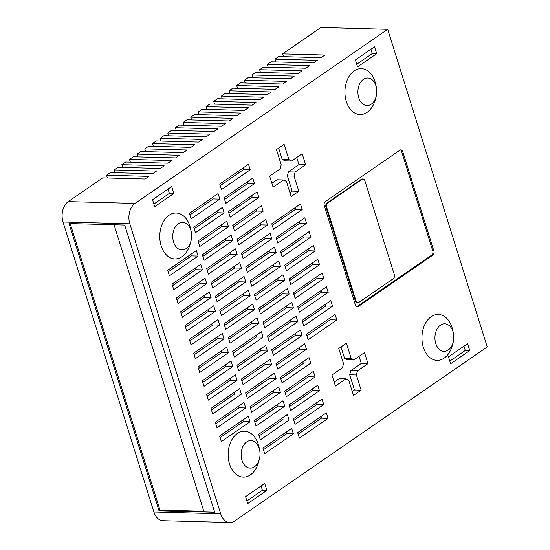 <?xml version="1.0" encoding="UTF-8"?>
<svg xmlns="http://www.w3.org/2000/svg" width="550" height="550" viewBox="0 0 550 550"><rect width="100%" height="100%" fill="white"/><g stroke="black" fill="none" stroke-linecap="round" stroke-linejoin="round"><path stroke-width="0.82" d="M153.904 511.995A15.304 10.498 91.5 0 0 159.768 519.826A15.304 10.498 91.5 0 0 163.061 520.699L229.866 522.5A15.304 10.498 -88.5 0 1 226.572 521.627A15.304 10.498 -88.5 0 1 220.708 513.796L153.904 511.995L63.023 221.994L129.828 223.795A15.304 10.498 -88.5 0 1 129.573 212.101A15.304 10.498 -88.5 0 1 135.073 203.397L68.262 201.596A15.304 10.498 91.5 0 0 62.769 210.299A15.304 10.498 91.5 0 0 63.023 221.994M254.485 466.757A13.777 9.446 -88.5 0 1 241.972 460.268A13.777 9.446 -88.5 0 1 246.689 441.904A13.777 9.446 -88.5 0 1 259.614 449.969A13.777 9.446 -88.5 0 1 259.366 459.174A13.777 9.446 -88.5 0 1 254.485 466.757M259.366 459.174L258.534 462.22A22.956 15.744 -88.5 0 1 250.394 474.863A22.956 15.744 -88.5 0 1 229.549 464.042A22.956 15.744 -88.5 0 1 237.414 433.434A22.956 15.744 -88.5 0 1 258.947 446.882L259.614 449.969M448.284 349.999A13.777 9.446 -88.5 0 1 435.772 343.502A13.777 9.446 -88.5 0 1 440.488 325.139A13.777 9.446 -88.5 0 1 453.413 333.211A13.777 9.446 -88.5 0 1 453.166 342.409A13.777 9.446 -88.5 0 1 448.284 349.999M453.166 342.409L452.334 345.462A22.956 15.744 -88.5 0 1 444.194 358.105A22.956 15.744 -88.5 0 1 423.349 347.284A22.956 15.744 -88.5 0 1 431.214 316.676A22.956 15.744 -88.5 0 1 452.746 330.117L453.413 333.211M371.25 104.191A13.777 9.446 -88.5 0 1 358.744 97.701A13.777 9.446 -88.5 0 1 363.461 79.338A13.777 9.446 -88.5 0 1 376.379 87.402A13.777 9.446 -88.5 0 1 376.131 96.608A13.777 9.446 -88.5 0 1 371.25 104.191M376.131 96.608L375.306 99.653A22.956 15.744 -88.5 0 1 367.166 112.296A22.956 15.744 -88.5 0 1 346.321 101.475A22.956 15.744 -88.5 0 1 354.186 70.867A22.956 15.744 -88.5 0 1 375.719 84.315L376.379 87.402M186.106 248.572A13.777 9.446 -88.5 0 1 173.601 242.076A13.777 9.446 -88.5 0 1 178.317 223.712A13.777 9.446 -88.5 0 1 191.235 231.784A13.777 9.446 -88.5 0 1 190.988 240.982A13.777 9.446 -88.5 0 1 186.106 248.572M190.988 240.982L190.163 244.035A22.956 15.744 -88.5 0 1 182.022 256.678A22.956 15.744 -88.5 0 1 161.178 245.857A22.956 15.744 -88.5 0 1 169.042 215.249A22.956 15.744 -88.5 0 1 190.575 228.69L191.235 231.784M268.173 67.196L267.307 64.426L271.136 61.792L313.445 62.934L317.274 60.294L274.959 59.153L278.788 56.513L321.097 57.654L324.926 55.021L282.618 53.879L320.891 27.5L387.702 29.301L135.073 203.397M275.825 61.916L274.959 59.153M283.484 56.643L282.618 53.879M68.262 201.596L102.713 177.856L145.028 178.991L148.851 176.357L106.542 175.216L110.371 172.576L152.68 173.718L156.509 171.078L114.194 169.936L118.023 167.303L160.339 168.444L164.161 165.804L121.853 164.663L125.682 162.023L167.991 163.164L171.82 160.531L129.511 159.39L133.334 156.75L175.649 157.891L179.472 155.251L137.163 154.11L140.993 151.477L183.301 152.618L187.131 149.978L144.822 148.837L148.644 146.197L190.96 147.338L194.782 144.705L152.474 143.564L156.303 140.924L198.612 142.065L202.441 139.425L160.132 138.284L163.955 135.651L206.271 136.792L210.093 134.152L167.784 133.011L171.614 130.371L213.923 131.512L217.752 128.879L175.443 127.738L179.266 125.098L221.581 126.239L225.404 123.599L183.095 122.458L186.924 119.824L229.233 120.966L233.062 118.326L190.754 117.184L194.576 114.544L236.892 115.686L240.714 113.052L198.406 111.911L202.235 109.271L244.544 110.412L248.373 107.772L206.064 106.631L209.887 103.998L252.202 105.139L256.025 102.499L213.716 101.358L217.546 98.718L259.854 99.859L263.684 97.226L221.375 96.085L225.197 93.445L267.513 94.586L271.343 91.946L229.027 90.805L232.856 88.172L275.165 89.306L278.994 86.673L236.686 85.532L240.508 82.892L282.824 84.033L286.653 81.393L244.337 80.259L248.167 77.619L290.476 78.76L294.305 76.12L251.996 74.979L255.826 72.339L298.134 73.48L301.964 70.847L259.648 69.706L263.478 67.066L305.786 68.207L309.616 65.567L267.307 64.426M107.408 177.98L106.542 175.216M115.06 172.707L114.194 169.936M122.719 167.427L121.853 164.663M130.377 162.154L129.511 159.39M138.029 156.881L137.163 154.11M145.688 151.601L144.822 148.837M153.34 146.328L152.474 143.564M160.999 141.047L160.132 138.284M168.651 135.774L167.784 133.011M176.309 130.501L175.443 127.738M183.961 125.221L183.095 122.458M191.62 119.948L190.754 117.184M199.272 114.675L198.406 111.911M206.931 109.395L206.064 106.631M214.583 104.122L213.716 101.358M222.241 98.849L221.375 96.085M229.893 93.569L229.027 90.805M237.552 88.296L236.686 85.532M245.204 83.023L244.337 80.259M252.863 77.742L251.996 74.979M260.514 72.469L259.648 69.706M357.871 302.734L357.204 302.713A3.059 2.097 -88.5 0 1 355.376 300.974L325.951 207.068A3.059 2.097 -88.5 0 1 326.996 202.991L361.446 179.252A3.059 2.097 -88.5 0 1 362.395 178.949L363.062 178.97A3.059 2.097 91.5 0 0 362.113 179.266L327.663 203.012A3.059 2.097 91.5 0 0 326.618 207.089L356.043 300.994A3.059 2.097 91.5 0 0 357.871 302.734A3.059 2.097 91.5 0 0 358.82 302.438L393.271 278.699A3.059 2.097 91.5 0 0 394.322 274.615L364.891 180.709A3.059 2.097 91.5 0 0 363.062 178.97M469.762 350.563L450.622 363.749L448.456 356.847L467.596 343.661L469.762 350.563L465.307 350.439L449.797 361.13M463.966 346.163L465.307 350.439M247.754 503.553L245.589 496.65L264.729 483.457L266.894 490.366L247.754 503.553M266.894 490.366L262.439 490.243L246.929 500.933M261.099 485.959L262.439 490.243M152.542 199.746L171.683 186.56L173.848 193.462L154.708 206.656L152.542 199.746M173.848 193.462L169.393 193.346L153.89 204.029M168.053 189.062L169.393 193.346M376.716 53.659L357.576 66.852L355.417 59.943L374.55 46.757L376.716 53.659L372.261 53.542L356.757 64.226M370.92 49.259L372.261 53.542M114.029 224.744L203.954 511.699L214.624 511.988M203.83 511.287L159.995 510.104L70.194 223.561M159.039 510.764L69.025 223.527L124.692 225.026L214.706 512.263L159.039 510.764L159.995 510.104M400.359 149.937A3.059 2.097 -88.5 0 1 401.638 151.553L432.795 250.979A3.059 2.097 -88.5 0 1 431.743 255.062L357.108 306.501A3.059 2.097 -88.5 0 1 356.716 306.701M433.909 251.013A3.059 2.097 -88.5 0 1 432.857 255.09L358.222 306.529A3.059 2.097 -88.5 0 1 357.273 306.824A3.059 2.097 -88.5 0 1 355.438 305.085L324.28 205.659A3.059 2.097 -88.5 0 1 325.332 201.575L399.967 150.143A3.059 2.097 -88.5 0 1 400.916 149.841A3.059 2.097 -88.5 0 1 402.751 151.587L433.909 251.013L432.795 250.979M361.151 390.143L353.499 395.422L348.734 380.229L345.957 378.785L335.431 386.038L331.966 374.997L342.492 367.737L343.544 363.66L338.779 348.466L346.438 343.193L351.196 358.38L353.98 359.824L364.506 352.571L367.964 363.619L357.438 370.872L356.393 374.956L361.151 390.143L354.468 389.964L352.261 391.483M356.393 374.956L349.711 374.777L354.468 389.964M357.438 370.872L350.756 370.693L349.711 374.777M367.964 363.619L361.288 363.44L350.756 370.693M359.054 356.324L361.288 363.44M353.98 359.824L347.298 359.645L344.52 358.201L351.196 358.38M340.993 346.947L344.52 358.201M345.957 378.785L339.274 378.606L334.194 382.106M269.651 176.137L280.177 168.884L281.222 164.808L276.464 149.614L284.123 144.341L288.881 159.528L291.658 160.971L302.184 153.718L305.649 164.766L295.123 172.019L294.071 176.103L298.836 191.29L291.177 196.563L286.419 181.376L283.642 179.933L273.116 187.186L269.651 176.137M283.642 179.933L276.959 179.754L271.879 183.253M298.836 191.29L292.153 191.111L289.946 192.631M294.071 176.103L287.396 175.917L292.153 191.111M295.123 172.019L288.441 171.841L287.396 175.917M305.649 164.766L298.966 164.588L288.441 171.841M296.739 157.472L298.966 164.588M291.658 160.971L284.982 160.792L282.198 159.349L288.881 159.528M278.671 148.094L282.198 159.349M306.543 223.314L277.832 243.093L276.1 237.572L304.81 217.786L306.543 223.314L299.86 223.128L276.602 239.161M299.365 221.54L299.86 223.128M315.198 250.931L286.488 270.71L284.756 265.189L313.466 245.403L315.198 250.931L308.516 250.752L285.257 266.778M308.021 249.157L308.516 250.752M323.854 278.548L295.144 298.334L293.411 292.806L322.121 273.027L323.854 278.548L317.171 278.369L293.913 294.394M316.676 276.781L317.171 278.369M332.509 306.164L303.799 325.951L302.067 320.423L330.777 300.644L332.509 306.164L325.827 305.986L302.569 322.018M325.325 304.397L325.827 305.986M299.393 438.13L297.66 432.609L326.37 412.823L328.103 418.351L299.393 438.13M328.103 418.351L321.42 418.165L298.162 434.197M320.925 416.577L321.42 418.165M290.737 410.513L289.004 404.993L317.714 385.206L319.447 390.727L290.737 410.513M319.447 390.727L312.764 390.548L289.506 406.581M312.269 388.96L312.764 390.548M254.533 183.59L225.823 203.376L224.091 197.849L252.801 178.069L254.533 183.59L247.851 183.411L224.593 199.437M247.356 181.823L247.851 183.411M263.189 211.207L234.479 230.993L232.746 225.466L261.456 205.686L263.189 211.207L256.506 211.028L233.248 227.061M256.011 209.44L256.506 211.028M271.844 238.824L243.134 258.61L241.402 253.089L270.112 233.303L271.844 238.824L265.162 238.645L241.904 254.678M264.667 237.057L265.162 238.645M280.5 266.447L251.79 286.227L250.058 280.706L278.768 260.92L280.5 266.447L273.817 266.269L250.559 282.294M273.316 264.674L273.817 266.269M289.156 294.064L260.446 313.851L258.713 308.323L287.423 288.544L289.156 294.064L282.473 293.886L259.215 309.911M281.971 292.298L282.473 293.886M297.804 321.681L269.101 341.468L267.369 335.94L296.079 316.161L297.804 321.681L291.129 321.502L267.864 337.535M290.627 319.914L291.129 321.502M306.46 349.305L277.757 369.084L276.024 363.564L304.734 343.778L306.46 349.305L299.784 349.119L276.519 365.152M299.282 347.531L299.784 349.119M315.116 376.922L286.413 396.701L284.68 391.181L313.39 371.394L315.116 376.922L308.44 376.743L285.175 392.769M307.938 375.148L308.44 376.743M260.363 439.842L258.637 434.314L287.341 414.535L289.073 420.056L260.363 439.842M289.073 420.056L282.391 419.877L259.132 435.902M281.896 418.289L282.391 419.877M219.835 199.107L191.125 218.886L189.393 213.366L218.103 193.579L219.835 199.107L213.153 198.928L189.894 214.954M212.651 197.333L213.153 198.928M228.491 226.724L199.781 246.51L198.048 240.982L226.758 221.203L228.491 226.724L221.808 226.545L198.55 242.571M221.306 224.957L221.808 226.545M237.146 254.341L208.436 274.127L206.704 268.606L235.414 248.82L237.146 254.341L230.464 254.162L207.199 270.194M229.962 252.574L230.464 254.162M245.795 281.964L217.092 301.744L215.359 296.223L244.069 276.437L245.795 281.964L239.119 281.779L215.854 297.811M238.617 280.191L239.119 281.779M254.451 309.581L225.748 329.368L224.015 323.84L252.725 304.054L254.451 309.581L247.775 309.403L224.51 325.428M247.273 307.814L247.775 309.403M263.106 337.198L234.403 356.984L232.671 351.457L261.381 331.678L263.106 337.198L256.431 337.019L233.166 353.052M255.929 335.431L256.431 337.019M271.762 364.815L243.059 384.601L241.326 379.081L270.029 359.294L271.762 364.815L265.086 364.636L241.821 380.669M264.584 363.048L265.086 364.636M280.418 392.439L251.708 412.218L249.982 406.697L278.685 386.911L280.418 392.439L273.735 392.26L250.477 408.286M273.24 390.665L273.735 392.26M202.441 269.857L173.738 289.644L172.006 284.116L200.716 264.337L202.441 269.857L195.766 269.679L172.501 285.711M195.264 268.091L195.766 269.679M211.097 297.481L182.394 317.261L180.661 311.74L209.364 291.954L211.097 297.481L204.421 297.296L181.156 313.328M203.919 295.707L204.421 297.296M219.752 325.098L191.049 344.877L189.317 339.357L218.02 319.571L219.752 325.098L213.07 324.919L189.812 340.945M212.575 323.324L213.07 324.919M228.408 352.715L199.698 372.501L197.972 366.974L226.676 347.194L228.408 352.715L221.726 352.536L198.468 368.562M221.231 350.948L221.726 352.536M237.064 380.332L208.354 400.118L206.628 394.598L235.331 374.811L237.064 380.332L230.381 380.153L207.123 396.186M229.886 378.565L230.381 380.153M245.719 407.956L217.009 427.735L215.284 422.214L243.987 402.428L245.719 407.956L239.037 407.77L215.779 423.803M238.542 406.182L239.037 407.77M250.044 421.761L221.341 441.547L219.608 436.019L248.318 416.24L250.044 421.761L243.368 421.582L220.103 437.614M242.866 419.994L243.368 421.582M241.395 394.144L212.685 413.93L210.952 408.402L239.663 388.623L241.395 394.144L234.712 393.965L211.454 409.991M234.211 392.377L234.712 393.965M232.739 366.527L204.029 386.306L202.297 380.786L231.007 360.999L232.739 366.527L226.057 366.348L202.799 382.374M225.555 364.753L226.057 366.348M224.084 338.903L195.374 358.689L193.641 353.169L222.351 333.382L224.084 338.903L217.401 338.724L194.143 354.757M216.899 337.136L217.401 338.724M215.428 311.286L186.718 331.072L184.986 325.545L213.696 305.766L215.428 311.286L208.746 311.107L185.488 327.14M208.251 309.519L208.746 311.107M206.772 283.669L178.062 303.456L176.33 297.928L205.04 278.149L206.772 283.669L200.09 283.491L176.832 299.516M199.595 281.903L200.09 283.491M198.117 256.053L169.407 275.832L167.674 270.311L196.384 250.525L198.117 256.053L191.434 255.874L168.176 271.899M190.939 254.279L191.434 255.874M276.093 378.627L247.383 398.413L245.651 392.886L274.361 373.106L276.093 378.627L269.411 378.448L246.153 394.474M268.916 376.86L269.411 378.448M267.438 351.01L238.728 370.789L236.995 365.269L265.705 345.482L267.438 351.01L260.755 350.831L237.497 366.857M260.26 349.236L260.755 350.831M258.782 323.393L230.072 343.173L228.339 337.652L257.049 317.866L258.782 323.393L252.099 323.207L228.841 339.24M251.604 321.619L252.099 323.207M250.126 295.769L221.416 315.556L219.684 310.028L248.394 290.249L250.126 295.769L243.444 295.591L220.186 311.623M242.949 294.002L243.444 295.591M241.471 268.153L212.761 287.939L211.035 282.411L239.738 262.632L241.471 268.153L234.788 267.974L211.53 283.999M234.293 266.386L234.788 267.974M232.815 240.536L204.105 260.315L202.379 254.794L231.083 235.008L232.815 240.536L226.133 240.357L202.874 256.382M225.637 238.762L226.133 240.357M224.159 212.919L195.449 232.698L193.724 227.178L222.427 207.391L224.159 212.919L217.477 212.733L194.219 228.766M216.982 211.145L217.477 212.733M256.039 426.03L254.306 420.502L283.016 400.723L284.749 406.244L256.039 426.03M284.749 406.244L278.066 406.065L254.808 422.098M277.564 404.477L278.066 406.065M264.694 453.647L262.962 448.126L291.672 428.34L293.404 433.868L264.694 453.647M293.404 433.868L286.722 433.682L263.464 449.714M286.22 432.094L286.722 433.682M310.791 363.11L282.081 382.896L280.349 377.369L309.059 357.589L310.791 363.11L304.109 362.931L280.851 378.957M303.614 361.343L304.109 362.931M302.136 335.493L273.426 355.272L271.693 349.752L300.403 329.966L302.136 335.493L295.453 335.314L272.195 351.34M294.958 333.726L295.453 335.314M293.48 307.876L264.77 327.656L263.044 322.135L291.748 302.349L293.48 307.876L286.798 307.691L263.539 323.723M286.303 306.103L286.798 307.691M284.824 280.252L256.114 300.039L254.389 294.511L283.092 274.732L284.824 280.252L278.142 280.074L254.884 296.106M277.647 278.486L278.142 280.074M276.169 252.636L247.459 272.422L245.733 266.894L274.436 247.115L276.169 252.636L269.486 252.457L246.228 268.482M268.991 250.869L269.486 252.457M267.513 225.019L238.81 244.798L237.077 239.278L265.781 219.491L267.513 225.019L260.831 224.84L237.572 240.866M260.336 223.245L260.831 224.84M258.857 197.402L230.154 217.181L228.422 211.661L257.125 191.874L258.857 197.402L252.182 197.216L228.917 213.249M251.68 195.628L252.182 197.216M250.202 169.778L221.499 189.564L219.766 184.037L248.476 164.257L250.202 169.778L243.526 169.599L220.261 185.632M243.024 168.011L243.526 169.599M295.068 424.325L293.336 418.797L322.039 399.018L323.771 404.539L295.068 424.325M323.771 404.539L317.096 404.36L293.831 420.386M316.594 402.772L317.096 404.36M336.834 319.976L308.124 339.762L306.398 334.235L335.101 314.456L336.834 319.976L330.151 319.798L306.893 335.823M329.656 318.209L330.151 319.798M328.178 292.359L299.475 312.139L297.743 306.618L326.446 286.832L328.178 292.359L321.496 292.181L298.238 308.206M321.001 290.586L321.496 292.181M319.522 264.736L290.819 284.522L289.087 279.001L317.79 259.215L319.522 264.736L312.847 264.557L289.582 280.589M312.345 262.969L312.847 264.557M310.867 237.119L282.164 256.905L280.431 251.377L309.141 231.598L310.867 237.119L304.191 236.94L280.926 252.966M303.689 235.352L304.191 236.94M302.211 209.502L273.508 229.281L271.776 223.761L300.486 203.974L302.211 209.502L295.536 209.323L272.271 225.349M295.034 207.735L295.536 209.323M129.828 223.795L220.708 513.796M387.702 29.301L487.231 346.919L234.603 521.008A15.304 10.498 -88.5 0 1 229.866 522.5M325.951 207.068L326.618 207.089M326.996 202.991L327.663 203.012M361.446 179.252L362.113 179.266M355.376 300.974L356.043 300.994M432.857 255.09L431.743 255.062M402.751 151.587L401.638 151.553M358.222 306.529L357.108 306.501"/></g></svg>
